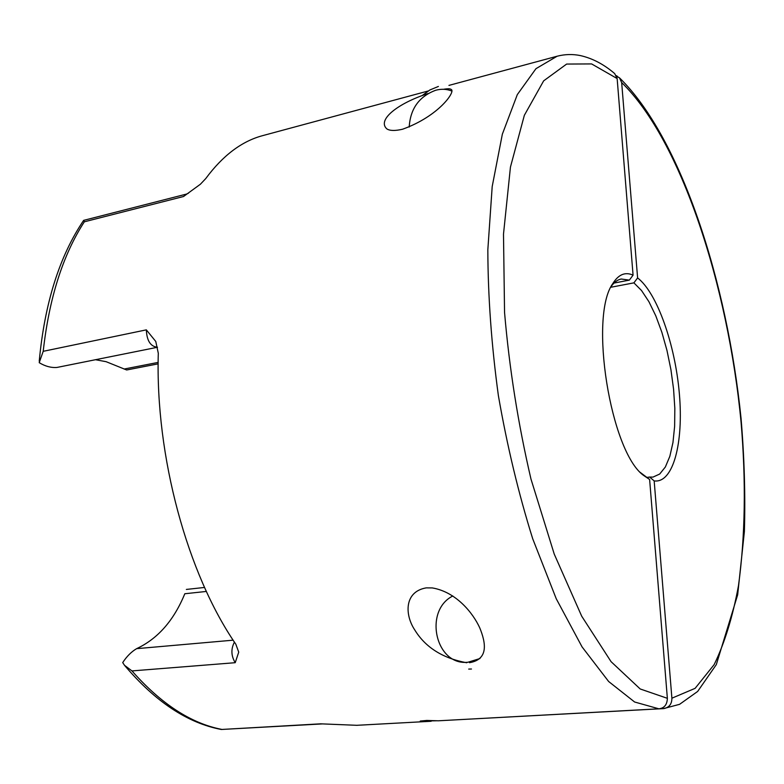 <?xml version="1.0" encoding="UTF-8"?>
<svg xmlns="http://www.w3.org/2000/svg" width="784" height="784" viewBox="0 0 784 784"><rect width="100%" height="100%" fill="white"/><g stroke="black" fill="none" stroke-linecap="round" stroke-linejoin="round"><path stroke-width="1.18" d="M95.481 359.719L106.144 361.698L126.665 369.979L158.162 363.854M428.123 91.013L262.963 135.554C241.933 141.081 222.862 155.418 205.741 178.585L200.381 184.24L183.525 196.519L84.329 221.813L83.643 220.373L186.504 194.079L183.525 196.519M443.538 89.288C447.664 88.572 450.183 88.612 451.084 89.415C456.18 90.964 439.02 116.179 402.555 129.233C395.107 130.957 389.873 130.85 386.855 128.899C376.761 119.805 398.076 103.272 427.917 93.57M466.764 662.764C442.735 658.295 425.398 647.359 414.765 629.954C404.701 614.872 404.093 591.636 426.231 587.873L432.268 587.922C455.896 591.861 472.85 612.696 479.739 627.827C485.904 642.949 488.775 659.413 469.479 662.696M614.009 283.073L629.346 280.123L621.242 279.016C617.606 279.712 614.323 282.113 611.363 286.199M639.254 471.674L649.622 479.485L667.36 698.319C667.145 704.698 664.313 708.197 658.874 708.814L438.305 720.8L426.8 720.447L420.263 721.045L436.463 720.78M431.161 721.27L356.808 725.308L320.646 723.828L221.333 729.483C187.533 723.073 155.261 701.68 124.499 665.302L122.706 662.588C126.743 656.414 131.369 651.769 136.612 648.662L233.152 640.175M146.334 329.858C146.824 340.775 150.548 346.577 157.506 347.263L56.948 367.451C51.068 367.892 45.158 366.295 39.21 362.659L43.208 351.32L146.334 329.858L155.771 341.461L158.299 353.261C155.193 456.278 187.474 574.104 235.837 644.232L238.728 652.151L235.22 662.696L131.957 670.918L124.499 665.302M183.152 597.653L184.779 593.831C173.832 620.487 157.78 638.764 136.612 648.662M658.874 708.814L634.619 702.003L608.639 681.502L582.061 646.898L556.238 598.741L532.699 538.735C518.587 493.704 507.15 445.998 498.379 395.616C491.48 345.019 487.971 296.411 487.834 249.773L492.195 186.543L502.348 134.182L517.313 94.609L535.972 68.669L557.13 56.223C564.862 54.223 572.585 54.008 580.307 55.566C592.351 58.271 603.807 64.268 614.685 73.578L617.145 78.557L633.07 275.155C625.23 271.627 618.468 274.449 612.765 283.632C588.823 316.54 610.452 451.564 643.478 475.349L649.622 479.485M629.346 280.123L633.07 275.155M621.663 82.555L637.608 277.928C657.09 292.834 675.191 344.529 679.356 393.666C683.697 442.852 673.211 483.532 654.17 480.906L671.898 698.201L695.124 688.332L714.165 664.597C724.7 642.88 732.805 616.547 738.489 585.609C745.241 536.089 746.103 481.67 741.086 422.341C728.179 286.16 681.325 140.503 621.663 82.555L619.468 77.822L616.616 76.264M654.17 480.906L649.642 477.054L652.974 477.093L659.677 474.055L665.361 466.99L669.84 456.317L672.956 442.558L674.632 426.339L674.828 408.317L673.574 389.197L670.928 369.666L666.978 350.458L661.863 332.269L655.777 315.795L648.907 301.673L641.528 290.521L633.903 282.857L637.608 277.928M647.143 477.378L649.642 477.054M619.468 77.822C681.159 138.249 727.18 281.897 741.047 418.313C744.33 457.317 745.447 495.067 744.388 531.542L737.666 594.811L716.311 664.616L697.642 691.459L679.601 704.316L663.47 708.618L444.058 720.486M663.852 708.589C669.183 707.511 671.868 704.052 671.898 698.201M616.949 77.342L617.763 76.675M633.903 282.857L610.854 287.258M616.351 75.685L616.998 75.95M471.468 669.017L468.705 669.085M479.984 658.521L468.038 662.215C435.522 666.135 423.301 610.746 452.829 595.977M422.057 95.648L429.857 89.984L438.393 86.456M409.209 127.047C410.316 108.682 419.175 96.412 435.777 90.229C441.5 88.729 446.88 89.013 451.917 91.091M124.097 369.048L158.162 362.404M131.957 670.918C161.102 703.885 190.943 723.358 221.49 729.336M84.329 221.813C62.847 255.055 49.137 298.224 43.208 351.32M617.145 78.557L591.616 63.925L566.636 64.063L543.655 80.85L524.349 115.297L510.443 167.09L503.495 234.161L504.553 312.473C509.355 368.578 518.165 424.095 530.974 479.044L554.249 554.121L581.699 616.185L611.059 661.657L640.195 688.969L667.36 698.319M206.378 591.44L184.818 593.743M235.22 662.696C231.094 655.845 230.829 648.985 234.426 642.116M321.881 723.887L320.646 723.828M448.948 85.397L557.13 56.223M39.239 361.169C44.678 303.114 59.476 256.182 83.643 220.373M186.357 589.431L204.555 587.451M322.332 723.916L221.343 729.473M188.415 193.236L186.504 194.079"/></g></svg>
